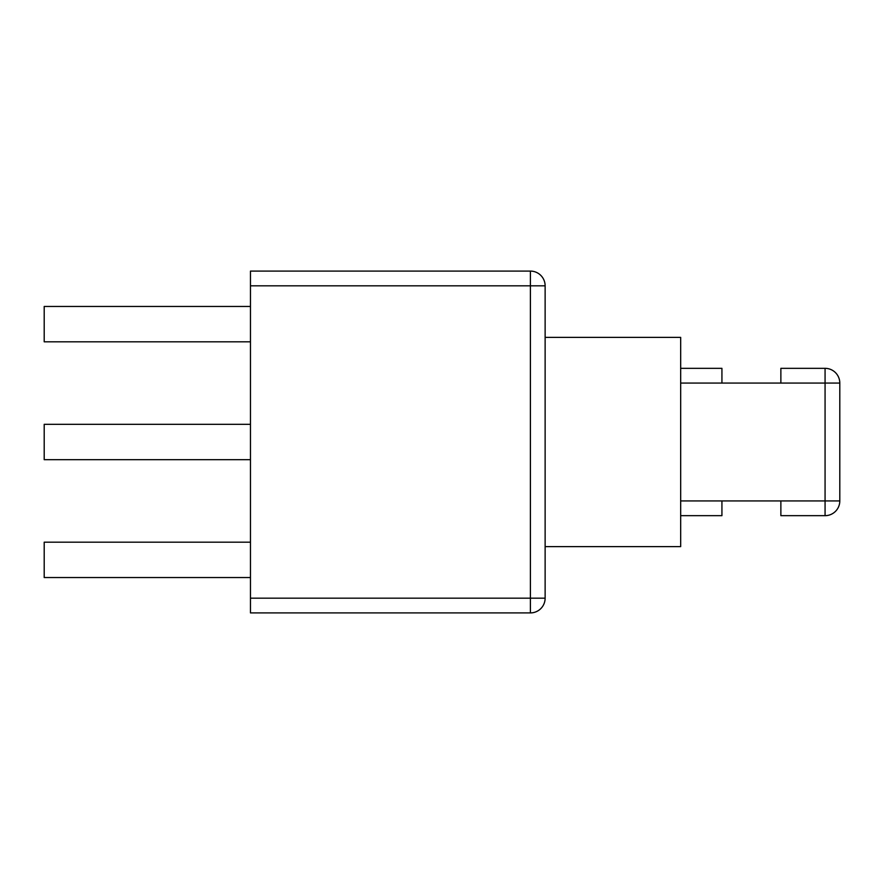 <?xml version="1.0" encoding="UTF-8"?>
<svg xmlns="http://www.w3.org/2000/svg" width="884" height="884" viewBox="0 0 884 884"><rect width="100%" height="100%" fill="white"/><g stroke="black" fill="none" stroke-linecap="round" stroke-linejoin="round"><path stroke-width="1.33" d="M680.68 515.67L721.93 515.67L721.93 500.93L780.87 500.93L780.87 515.67L825.07 515.67A14.73 14.73 0 0 0 839.8 500.93L839.8 383.07A14.73 14.73 0 0 0 825.07 368.33L780.87 368.33L780.87 383.07L721.93 383.07L721.93 368.33L680.68 368.33L721.93 368.33M780.87 383.07L839.8 383.07L839.8 500.93A14.73 14.73 0 0 1 825.07 515.67L825.07 500.93L780.87 500.93M545.13 546.61L680.68 546.61L680.68 337.39L545.13 337.39M545.13 285.83A14.73 14.73 0 0 0 530.4 271.09L250.47 271.09L250.47 285.83L545.13 285.83L545.13 598.17L530.4 598.17L530.4 612.91A14.73 14.73 0 0 0 545.13 598.17M530.4 271.09L530.4 598.17L250.47 598.17L250.47 612.91L530.4 612.91M250.47 598.17L250.47 285.83M250.47 306.45L44.2 306.45L44.2 341.81L250.47 341.81M250.47 424.32L44.2 424.32L44.2 459.68L250.47 459.68M250.47 542.19L44.2 542.19L44.2 577.55L250.47 577.55M721.93 500.93L680.68 500.93M680.68 383.07L721.93 383.07M825.07 368.33L825.07 500.93L839.8 500.93"/></g></svg>
